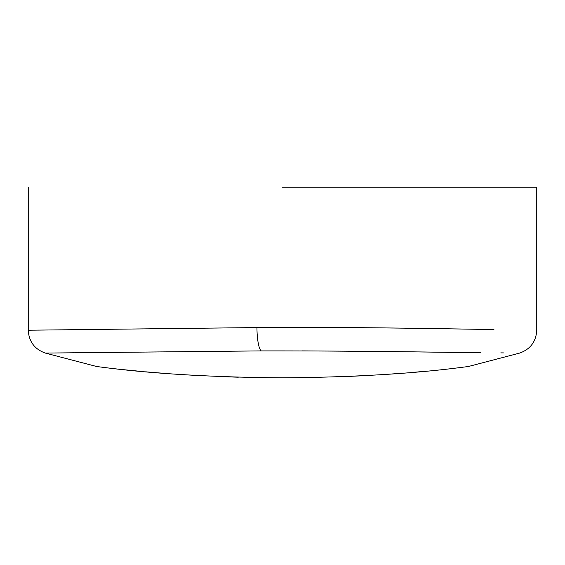 <?xml version="1.0" encoding="UTF-8"?>
<svg xmlns="http://www.w3.org/2000/svg" width="565" height="565" viewBox="0 0 565 565"><rect width="100%" height="100%" fill="white"/><g stroke="black" fill="none" stroke-linecap="round" stroke-linejoin="round"><path stroke-width="0.85" d="M282.5 377.844C410.36 376.827 468.865 365.76 467.227 366.805C468.95 365.76 409.985 376.848 282.5 377.844C155.184 376.848 95.909 365.76 97.773 366.805C96.191 365.76 154.556 376.827 282.5 377.844L249.497 377.491M238.31 377.215L218.005 376.509M199.113 375.605L183.47 374.687M165.566 373.437L153.348 372.469M151.717 372.328L145.643 371.805M140.946 371.382L121.842 369.51M120.168 369.333L114.744 368.754M113.862 368.655L111.616 368.408M302.289 350.893C404.491 351.508 449.902 352.426 480.49 352.652L467.643 352.511C434.075 352.334 373.112 350.851 261.256 350.9L45.306 353.076L97.773 366.805M70.138 352.814L73.789 352.772M500.816 352.878L503.464 352.906M423.157 371.466L411.214 372.505M398.05 373.543L382.046 374.652M364.298 375.69L345.243 376.58M304.747 377.681L302.162 377.717M28.25 187.156L28.25 330.221L282.5 327.276C394.744 327.509 452.501 329.021 486.564 329.409L493.923 329.529C461.93 329.141 411.92 327.87 306.308 327.319M282.5 187.156L536.75 187.156L282.5 187.156M261.256 350.9A23.836 4.93 -90.2 0 1 256.948 327.326M519.694 353.069L467.227 366.805M519.701 353.076C530.408 349.205 536.093 341.592 536.75 330.221L536.75 187.156M45.306 353.076C34.592 349.205 28.907 341.592 28.25 330.221"/></g></svg>
